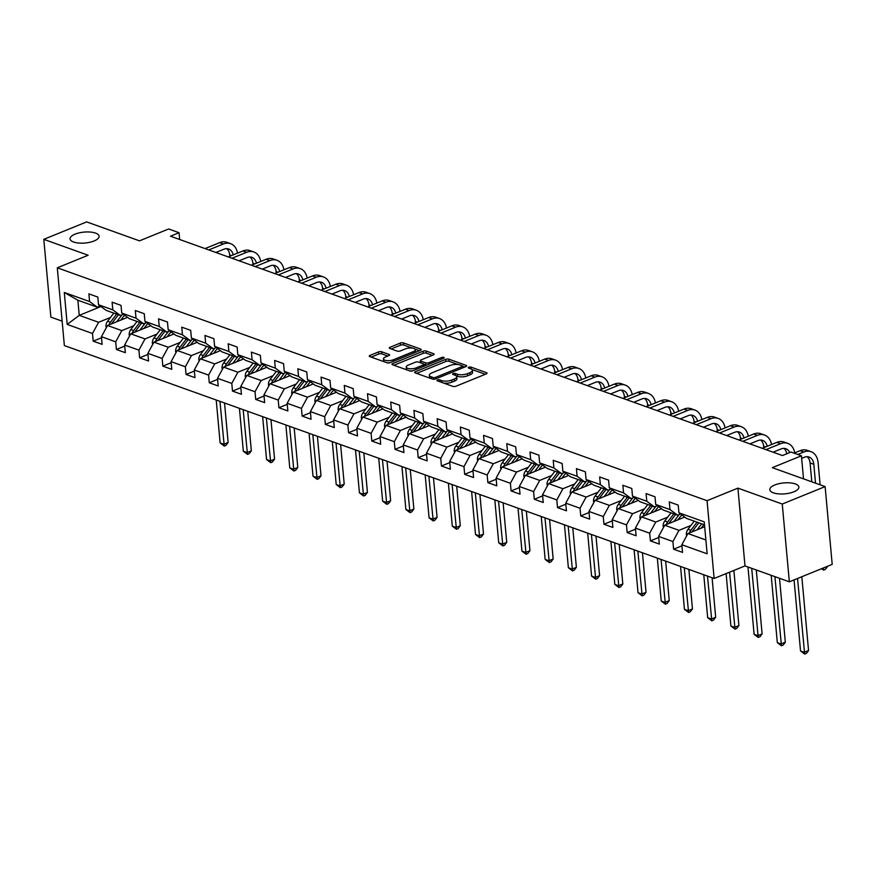 <?xml version="1.0" encoding="UTF-8"?>
<svg xmlns="http://www.w3.org/2000/svg" width="876" height="876" viewBox="0 0 876 876"><rect width="100%" height="100%" fill="white"/><g stroke="black" fill="none" stroke-linecap="round" stroke-linejoin="round"><path stroke-width="1.31" d="M437.474 379.965A1.566 0.591 -5.2 0 0 436.938 380.48A1.566 0.591 -5.2 0 0 437.321 380.808L452.848 386.371A2.234 0.843 -5.2 0 0 455.991 386.217L486.279 373.888A2.234 0.843 -5.2 0 0 487.045 373.165A2.234 0.843 -5.2 0 0 486.498 372.683L470.981 367.121A1.566 0.591 -5.2 0 0 468.78 367.23A1.566 0.591 -5.2 0 0 468.244 367.734A1.566 0.591 -5.2 0 0 468.627 368.073L470.631 368.796A7.161 2.694 -5.2 0 1 472.372 370.34A7.161 2.694 -5.2 0 1 469.919 372.661L467.401 373.691A7.161 2.694 -5.2 0 1 457.338 374.205L455.334 373.483A1.566 0.591 -5.2 0 0 453.133 373.603A1.566 0.591 -5.2 0 0 452.596 374.107A1.566 0.591 -5.2 0 0 452.969 374.446L454.983 375.169A7.161 2.694 -5.2 0 1 456.725 376.702A7.161 2.694 -5.2 0 1 454.272 379.034L451.742 380.064A7.161 2.694 -5.2 0 1 441.69 380.578L439.675 379.855A1.566 0.591 -5.2 0 0 437.474 379.965M94.104 240.977A14.585 5.486 -5.2 0 0 99.097 236.235A14.585 5.486 -5.2 0 0 90.381 232.063A14.585 5.486 -5.2 0 0 75.051 234.144A14.585 5.486 -5.2 0 0 70.058 238.885A14.585 5.486 -5.2 0 0 78.774 243.057A14.585 5.486 -5.2 0 0 94.104 240.977M793.864 491.797A14.585 5.486 -5.2 0 0 798.868 487.056A14.585 5.486 -5.2 0 0 790.152 482.884A14.585 5.486 -5.2 0 0 774.822 484.965A14.585 5.486 -5.2 0 0 769.829 489.706A14.585 5.486 -5.2 0 0 778.545 493.878A14.585 5.486 -5.2 0 0 793.864 491.797M381.662 351.78A2.234 0.843 -5.2 0 0 378.52 351.944L370.022 355.404A2.234 0.843 -5.2 0 0 369.256 356.127A2.234 0.843 -5.2 0 0 369.792 356.609L387.039 362.784A2.234 0.843 -5.2 0 0 390.181 362.631L420.469 350.301A2.234 0.843 -5.2 0 0 421.236 349.579A2.234 0.843 -5.2 0 0 420.688 349.097L403.453 342.91A2.234 0.843 -5.2 0 0 400.31 343.074L390.05 347.246A2.234 0.843 -5.2 0 0 389.283 347.98A2.234 0.843 -5.2 0 0 389.82 348.462L397.2 351.101A2.234 0.843 -5.2 0 0 400.343 350.947L405.435 348.867A5.979 2.256 -5.2 0 1 411.72 348.013A5.979 2.256 -5.2 0 1 415.301 349.732A5.979 2.256 -5.2 0 1 413.253 351.67L393.313 359.784A5.979 2.256 -5.2 0 1 387.017 360.638A5.979 2.256 -5.2 0 1 383.447 358.93A5.979 2.256 -5.2 0 1 385.495 356.992L388.813 355.634A2.234 0.843 -5.2 0 0 389.579 354.911A2.234 0.843 -5.2 0 0 389.043 354.43L381.662 351.78L381.848 353.882A2.234 0.843 -5.2 0 0 378.706 354.046L371.183 357.101M782.257 504.039L737.91 488.14L744.994 565.918L789.342 581.817L782.257 504.039L825.126 486.596L772.293 467.664L801.43 455.794L791.017 452.06L782.443 455.553L170.481 236.202L179.054 232.709L168.641 228.975L139.492 240.845L86.658 221.902L43.8 239.345L50.874 317.123L62.152 321.163M737.91 488.14L707.052 500.7L57.29 267.804L88.147 255.244L43.8 239.345M415.454 371.687A2.234 0.843 -5.2 0 0 414.687 372.41A2.234 0.843 -5.2 0 0 415.224 372.891L432.47 379.067A2.234 0.843 -5.2 0 0 435.613 378.914L465.901 366.584A2.234 0.843 -5.2 0 0 466.667 365.861A2.234 0.843 -5.2 0 0 466.12 365.38L448.884 359.193A2.234 0.843 -5.2 0 0 445.742 359.357L415.454 371.687L415.574 373.012M409.749 370.931L392.514 364.755A2.234 0.843 -5.2 0 1 391.966 364.274A2.234 0.843 -5.2 0 1 392.733 363.54L423.02 351.221A2.234 0.843 -5.2 0 1 426.174 351.057L433.543 353.696A2.234 0.843 -5.2 0 1 434.091 354.178A2.234 0.843 -5.2 0 1 433.324 354.911L421.038 359.905A2.234 0.843 -5.2 0 0 420.272 360.638A2.234 0.843 -5.2 0 0 420.819 361.12L425.714 362.872A2.234 0.843 -5.2 0 0 428.857 362.708L441.646 357.507A1.566 0.591 -5.2 0 1 443.289 357.277A1.566 0.591 -5.2 0 1 444.231 357.726A1.566 0.591 -5.2 0 1 443.694 358.24L412.892 370.767A2.234 0.843 -5.2 0 1 409.749 370.931M825.126 486.596L832.2 564.374L789.342 581.817M707.052 500.7L714.137 578.478L64.364 345.582L57.29 267.804M101.528 337.775L93.195 341.169L102.12 344.367L101.43 336.702L115.709 341.815L116.409 349.491L125.345 352.689L124.644 345.024L138.923 350.137L139.623 357.813L148.559 361.011L147.858 353.346L162.148 358.459L162.837 366.135L171.773 369.333L171.072 361.657L185.362 366.781L186.062 374.457L194.987 377.655L194.286 369.979L208.576 375.103L209.276 382.779L218.201 385.977L217.511 378.301L231.79 383.425L232.49 391.101L241.426 394.299L240.725 386.623L255.015 391.747L255.704 399.423L264.64 402.621L263.939 394.945L278.229 400.069L278.929 407.745L287.854 410.943L287.153 403.267L301.443 408.391L302.143 416.067L311.068 419.265L310.378 411.589L324.657 416.713L325.357 424.389L334.293 427.587L333.592 419.911L347.881 425.035L348.571 432.711L357.507 435.909L356.806 428.233L371.095 433.357L371.796 441.033L380.721 444.231L380.02 436.555L394.31 441.679L395.01 449.355L403.935 452.553L403.234 444.877L417.524 450.001L418.224 457.677L427.149 460.875L426.459 453.199L440.738 458.323L441.438 465.988L450.373 469.197L449.673 461.521L463.962 466.645L464.652 474.31L473.587 477.519L472.887 469.843L487.176 474.967L487.877 482.632L496.801 485.841L496.101 478.165L510.39 483.289L511.091 490.954L520.015 494.163L519.326 486.487L533.604 491.611L534.305 499.276L543.24 502.485L542.54 494.809L556.829 499.933L557.519 507.598L566.454 510.807L565.754 503.131L580.043 508.255L580.744 515.92L589.668 519.129L588.968 511.453L603.257 516.566L603.958 524.242L612.882 527.451L612.182 519.775L626.471 524.888L627.172 532.564L636.096 535.762L635.407 528.097L649.685 533.21L650.386 540.886L659.321 544.084L658.621 536.419L672.91 541.532L673.6 549.208L682.535 552.406L681.835 544.741L707.14 553.807L704.227 521.855L678.933 512.788L678.232 505.113L669.297 501.915L669.998 509.58L677.619 515.197L663.329 510.084L655.708 504.466L655.018 496.791L646.083 493.593L646.784 501.258L654.405 506.875L640.115 501.762L632.494 496.144L631.793 488.469L622.869 485.271L623.57 492.936L631.191 498.553L616.901 493.44L609.28 487.822L608.579 480.147L599.655 476.949L600.345 484.614L607.977 490.231L593.687 485.118L586.066 479.5L585.365 471.825L576.43 468.627L577.131 476.292L584.752 481.91L570.473 476.796L562.841 471.178L562.151 463.503L553.216 460.305L553.917 467.97L561.538 473.598L547.248 468.474L539.627 462.856L538.926 455.181L530.002 451.983L530.703 459.648L538.324 465.276L524.034 460.152L516.413 454.535L515.712 446.859L506.788 443.661L507.489 451.337L515.11 456.954L500.82 451.83L493.199 446.212L492.498 438.537L483.574 435.339L484.264 443.015L491.885 448.632L477.606 443.508L469.985 437.89L469.284 430.215L460.349 427.017L461.05 434.693L468.671 440.31L454.381 435.186L446.76 429.569L446.07 421.893L437.135 418.695L437.836 426.371L445.457 431.988L431.167 426.864L423.546 421.246L422.845 413.571L413.921 410.373L414.622 418.049L422.243 423.666L407.953 418.542L400.332 412.925L399.631 405.249L390.707 402.051L391.397 409.727L399.029 415.344L384.739 410.22L377.118 404.602L376.417 396.927L367.482 393.729L368.183 401.405L375.804 407.022L361.525 401.898L353.893 396.28L353.203 388.605L344.268 385.407L344.969 393.083L352.59 398.7L338.3 393.576L330.679 387.959L329.978 380.283L321.054 377.085L321.755 384.761L329.376 390.378L315.086 385.254L307.465 379.636L306.764 371.961L297.84 368.763L298.53 376.439L306.162 382.056L291.872 376.932L284.251 371.315L283.55 363.639L274.626 360.441L275.316 368.117L282.937 373.734L268.658 368.61L261.037 362.993L260.336 355.317L251.401 352.119L252.102 359.795L259.723 365.412L245.433 360.288L237.812 354.67L237.122 347.005L228.187 343.797L228.888 351.473L236.509 357.09L222.219 351.966L214.598 346.349L213.897 338.683L204.973 335.475L205.674 343.151L213.295 348.768L199.005 343.644L191.384 338.026L190.683 330.361L181.759 327.153L182.449 334.829L190.081 340.446L175.791 335.322L168.17 329.704L167.469 322.04L158.534 318.831L159.235 326.507L166.856 332.124L152.577 327L144.945 321.382L144.255 313.717L135.32 310.509L136.021 318.185L143.642 323.802L129.352 318.678L121.731 313.06L121.03 305.395L112.106 302.187L112.807 309.863L120.428 315.48L106.138 310.367L98.517 304.738L97.816 297.074L88.892 293.865L89.582 301.541L97.214 307.158L77.865 300.227L79.245 315.36L98.583 322.291L110.496 317.451M93.195 341.169L92.495 333.493L67.2 324.427L64.287 292.475L89.582 301.541M98.517 304.738L112.807 309.863M121.731 313.06L136.021 318.185M144.945 321.382L159.235 326.507M168.17 329.704L182.449 334.829M191.384 338.026L205.674 343.151M214.598 346.349L228.888 351.473M237.812 354.67L252.102 359.795M261.037 362.993L275.316 368.117M284.251 371.315L298.53 376.439M307.465 379.636L321.755 384.761M330.679 387.959L344.969 393.083M353.893 396.28L368.183 401.405M377.118 404.602L391.397 409.727M400.332 412.925L414.622 418.049M423.546 421.246L437.836 426.371M446.76 429.569L461.05 434.693M469.985 437.89L484.264 443.015M493.199 446.212L507.489 451.337M516.413 454.535L530.703 459.648M539.627 462.856L553.917 467.97M562.841 471.178L577.131 476.292M586.066 479.5L600.345 484.614M609.28 487.822L623.57 492.936M632.494 496.144L646.784 501.258M655.708 504.466L669.998 509.58M133.71 325.773L121.808 330.613L107.518 325.5L127.546 317.353M123.385 314.276L120.428 315.48M107.518 325.5L101.43 336.702M121.808 330.613L115.709 341.815M156.924 334.095L145.022 338.935L130.732 333.822L150.76 325.664M146.599 322.598L143.642 323.802M130.732 333.822L124.644 345.024M145.022 338.935L138.923 350.137M180.138 342.417L168.236 347.257L153.946 342.144L173.974 333.986M169.813 330.92L166.856 332.124M153.946 342.144L147.858 353.346M168.236 347.257L162.148 358.459M203.352 350.739L191.45 355.579L177.171 350.466L197.188 342.308M193.027 339.242L190.081 340.446M177.171 350.466L171.072 361.657M191.45 355.579L185.362 366.781M226.577 359.061L214.675 363.901L200.385 358.788L220.413 350.63M216.252 347.564L213.295 348.768M200.385 358.788L194.286 369.979M214.675 363.901L208.576 375.103M249.791 367.383L237.889 372.223L223.599 367.11L243.627 358.952M239.466 355.886L236.509 357.09M223.599 367.11L217.511 378.301M237.889 372.223L231.79 383.425M273.005 375.705L261.103 380.545L246.813 375.432L266.841 367.274M262.68 364.208L259.723 365.412M246.813 375.432L240.725 386.623M261.103 380.545L255.015 391.747M296.219 384.027L284.317 388.867L270.027 383.754L290.055 375.596M285.894 372.53L282.937 373.734M270.027 383.754L263.939 394.945M284.317 388.867L278.229 400.069M319.444 392.349L307.531 397.189L293.252 392.076L313.28 383.918M309.118 380.852L306.162 382.056M293.252 392.076L287.153 403.267M307.531 397.189L301.443 408.391M342.658 400.671L330.756 405.511L316.466 400.387L336.493 392.24M332.332 389.174L329.376 390.378M316.466 400.387L310.378 411.589M330.756 405.511L324.657 416.713M365.872 408.993L353.97 413.833L339.68 408.709L359.707 400.562M355.546 397.496L352.59 398.7M339.68 408.709L333.592 419.911M353.97 413.833L347.881 425.035M389.086 417.315L377.184 422.155L362.894 417.031L382.921 408.884M378.76 405.818L375.804 407.022M362.894 417.031L356.806 428.233M377.184 422.155L371.095 433.357M412.3 425.637L400.398 430.477L386.119 425.353L406.146 417.206M401.975 414.14L399.029 415.344M386.119 425.353L380.02 436.555M400.398 430.477L394.31 441.679M435.525 433.959L423.623 438.799L409.333 433.675L429.36 425.528M425.199 422.462L422.243 423.666M409.333 433.675L403.234 444.877M423.623 438.799L417.524 450.001M458.739 442.281L446.837 447.121L432.547 441.997L452.574 433.85M448.413 430.784L445.457 431.988M432.547 441.997L426.459 453.199M446.837 447.121L440.738 458.323M481.953 450.603L470.051 455.443L455.761 450.319L475.788 442.172M471.627 439.106L468.671 440.31M455.761 450.319L449.673 461.521M470.051 455.443L463.962 466.645M505.167 458.915L493.265 463.765L478.975 458.641L499.002 450.494M494.841 447.428L491.885 448.632M478.975 458.641L472.887 469.843M493.265 463.765L487.176 474.967M528.392 467.236L516.479 472.087L502.2 466.963L522.227 458.816M518.066 455.75L515.11 456.954M502.2 466.963L496.101 478.165M516.479 472.087L510.39 483.289M551.606 475.558L539.704 480.409L525.414 475.285L545.441 467.138M541.28 464.072L538.324 465.276M525.414 475.285L519.326 486.487M539.704 480.409L533.604 491.611M574.82 483.88L562.918 488.731L548.628 483.607L568.655 475.46M564.494 472.394L561.538 473.598M548.628 483.607L542.54 494.809M562.918 488.731L556.829 499.933M598.034 492.202L586.132 497.053L571.842 491.929L591.869 483.782M587.708 480.716L584.752 481.91M571.842 491.929L565.754 503.131M586.132 497.053L580.043 508.255M621.248 500.524L609.346 505.375L595.067 500.251L615.094 492.104M610.922 489.038L607.977 490.231M595.067 500.251L588.968 511.453M609.346 505.375L603.257 516.566M644.473 508.846L632.571 513.697L618.281 508.573L638.308 500.426M634.147 497.36L631.191 498.553M618.281 508.573L612.182 519.775M632.571 513.697L626.471 524.888M667.687 517.168L655.785 522.019L641.495 516.895L661.522 508.748M657.361 505.682L654.405 506.875M641.495 516.895L635.407 528.097M655.785 522.019L649.685 533.21M690.901 525.49L678.999 530.341L664.709 525.217L684.736 517.07M680.575 514.004L677.619 515.197M664.709 525.217L658.621 536.419M678.999 530.341L672.91 541.532M705.881 539.966L687.923 533.539L704.676 526.728M704.501 524.833L686.554 518.406L678.933 512.788M687.923 533.539L681.835 544.741M744.994 565.918L714.137 578.478M179.668 239.498L179.054 232.709M803.533 478.854L801.43 455.794M100.937 306.534L79.245 315.36L67.2 324.427M100.16 305.954L97.214 307.158M64.287 292.475L77.865 300.227M98.583 322.291L92.495 333.493M681.933 545.825L673.6 549.208M658.719 537.503L650.386 540.886M635.505 529.181L627.172 532.564M612.28 520.859L603.958 524.242M589.066 512.537L580.744 515.92M565.852 504.215L557.519 507.598M542.638 495.893L534.305 499.276M519.424 487.571L511.091 490.954M496.199 479.249L487.877 482.632M472.985 470.927L464.652 474.31M449.771 462.605L441.438 465.988M426.557 454.283L418.224 457.677M403.332 445.961L395.01 449.355M380.118 437.639L371.796 441.033M356.904 429.317L348.571 432.711M333.69 420.995L325.357 424.389M310.476 412.673L302.143 416.067M287.251 404.351L278.929 407.745M264.037 396.029L255.704 399.423M240.823 387.707L232.49 391.101M217.609 379.385L209.276 382.779M194.384 371.063L186.062 374.457M171.17 362.741L162.837 366.135M147.956 354.419L139.623 357.813M124.742 346.097L116.409 349.491M443.727 383.108A7.161 2.694 -5.2 0 0 451.939 382.155L451.742 380.064M456.725 376.702L456.911 378.804A7.161 2.694 -5.2 0 1 454.458 381.137L451.939 382.155M472.372 370.34L472.569 372.442A7.161 2.694 -5.2 0 1 470.116 374.764L467.587 375.793A7.161 2.694 -5.2 0 1 457.524 376.308L456.221 375.837M485.304 374.282L471.868 369.475M458.203 364.569L449.07 361.295A2.234 0.843 -5.2 0 0 445.928 361.459L416.615 373.395M464.926 366.978L462.539 366.124A1.566 0.591 -5.2 0 0 462.156 365.763L460.042 364.996A7.161 2.694 -5.2 0 0 449.979 365.511L431.802 372.913A7.161 2.694 -5.2 0 0 429.36 375.235A7.161 2.694 -5.2 0 0 431.101 376.779L433.215 377.534A1.566 0.591 -5.2 0 0 435.416 377.425L462.002 366.606A1.566 0.591 -5.2 0 0 462.539 366.091L462.703 367.887M429.36 375.235L429.547 377.337A7.161 2.694 -5.2 0 0 430.05 378.202M393.904 365.248L423.217 353.324L423.02 351.221M432.35 355.306L426.36 353.159A2.234 0.843 -5.2 0 0 423.217 353.324M420.272 360.638L420.469 362.741A2.234 0.843 -5.2 0 0 420.48 362.795M423.885 364.252L425.9 364.974A2.234 0.843 -5.2 0 0 426.743 365.139M408.293 365.095A5.979 2.256 -5.2 0 0 406.245 367.033A5.979 2.256 -5.2 0 0 409.815 368.752A5.979 2.256 -5.2 0 0 416.111 367.898L423.13 365.04A2.234 0.843 -5.2 0 0 423.896 364.306A2.234 0.843 -5.2 0 0 423.36 363.825L418.465 362.073A2.234 0.843 -5.2 0 0 415.323 362.237L408.293 365.095M406.245 367.033L406.431 369.135A5.979 2.256 -5.2 0 0 406.913 369.913M409.311 370.767A5.979 2.256 -5.2 0 0 412.749 370.822M387.838 356.028L381.848 353.882M383.447 358.93L383.633 361.032A5.979 2.256 -5.2 0 0 383.984 361.7M386.798 362.708A5.979 2.256 -5.2 0 0 389.93 362.719M415.366 352.371A5.979 2.256 -5.2 0 0 415.487 351.834L415.301 349.732M412.136 348.057L403.65 345.013A2.234 0.843 -5.2 0 0 400.496 345.177L391.211 348.955M419.495 350.696L414.95 349.064M701.139 528.162L703.373 525.25A14.465 10.413 -70.3 0 1 703.877 524.615M697.077 529.816L701.665 523.815M686.773 535.674L686.368 534.667A6.033 4.347 -70.3 0 1 688.01 529.279L694.219 521.154M691.996 531.885A6.033 4.347 -70.3 0 1 692.62 530.933L698.84 522.808M697.055 522.162L690.835 530.287A6.033 4.347 109.7 0 0 689.522 532.893M794.072 579.89L800.533 650.956L804.256 652.292L808.548 650.539L801.825 576.737M797.543 578.478L804.672 654.098L800.533 650.956M808.548 650.539L806.391 653.397L804.672 654.098M820.122 484.8L818.096 462.55A17.082 12.308 109.7 0 0 811.012 451.698A17.082 12.308 109.7 0 0 803.807 452.016L797.751 454.48M811.012 451.698L807.289 450.363A17.082 12.308 109.7 0 0 800.084 450.68L794.028 453.144M801.66 458.334L804.288 457.272A11.388 8.202 -70.3 0 1 809.085 457.053A11.388 8.202 -70.3 0 1 813.815 464.291L815.534 483.158M807.114 456.703A11.388 8.202 -70.3 0 1 810.092 462.955L811.811 481.822M822.969 568.13L827.546 566.268M823.254 568.02L823.692 570.057L821.436 568.754M827.557 566.498L825.411 569.356L823.692 570.057M677.925 519.84L680.159 516.928A14.465 10.413 -70.3 0 1 681.9 514.979M673.863 521.494L678.725 515.132A17.432 12.549 -70.3 0 1 679.174 514.573M663.548 527.352L663.154 526.345A6.033 4.347 -70.3 0 1 664.785 520.957L671.005 512.832M668.782 523.563A6.033 4.347 -70.3 0 1 669.406 522.611L675.626 514.486M673.83 513.84L667.622 521.965A6.033 4.347 109.7 0 0 666.308 524.571M771.198 575.313L777.319 642.634L781.042 643.97L785.323 642.217L779.509 578.291M774.91 576.649L781.458 645.776L777.319 642.634M785.323 642.217L783.177 645.075L781.458 645.776M654.711 511.518L656.934 508.606A14.465 10.413 -70.3 0 1 658.686 506.656M650.649 513.172L655.511 506.821A17.432 12.549 -70.3 0 1 655.96 506.251M640.334 519.03L639.94 518.023A6.033 4.347 -70.3 0 1 641.571 512.635L647.791 504.51M645.568 515.241A6.033 4.347 -70.3 0 1 646.192 514.289L652.401 506.164M650.616 505.518L644.408 513.643A6.033 4.347 109.7 0 0 643.083 516.249M747.973 566.991L754.105 634.312L757.828 635.648L762.109 633.895L756.295 569.969M751.696 568.327L758.244 637.454L754.105 634.312M762.109 633.895L759.952 636.753L758.244 637.454M794.707 452.87A17.082 12.308 109.7 0 0 787.798 443.376A17.082 12.308 109.7 0 0 780.593 443.694L765.963 449.64M787.798 443.376L784.075 442.041A17.082 12.308 109.7 0 0 776.87 442.358L762.24 448.315M773.081 452.202L781.074 448.95A11.388 8.202 -70.3 0 1 785.871 448.731A11.388 8.202 -70.3 0 1 789.758 452.574M783.9 448.381A11.388 8.202 -70.3 0 1 786.768 453.79M771.493 444.548A17.082 12.308 109.7 0 0 764.573 435.054A17.082 12.308 109.7 0 0 757.379 435.372L742.749 441.318M764.573 435.054L760.861 433.719A17.082 12.308 109.7 0 0 753.656 434.036L739.026 439.993M749.867 443.88L757.85 440.628A11.388 8.202 -70.3 0 1 762.657 440.409A11.388 8.202 -70.3 0 1 767.179 446.3M760.686 440.059A11.388 8.202 -70.3 0 1 763.664 446.311L763.784 447.68M631.497 503.196L633.72 500.284A14.465 10.413 -70.3 0 1 635.472 498.334M627.424 504.85L632.286 498.499A17.432 12.549 -70.3 0 1 632.746 497.929M617.12 510.708L616.726 509.701A6.033 4.347 -70.3 0 1 618.357 504.313L624.577 496.188M622.354 506.919A6.033 4.347 -70.3 0 1 622.967 505.967L629.187 497.842M627.402 497.196L621.183 505.321A6.033 4.347 109.7 0 0 619.869 507.927M726.116 573.605L730.891 625.99L734.603 627.325L738.895 625.573L733.88 570.44M729.588 572.192L735.03 629.132L730.891 625.99M738.895 625.573L736.738 628.431L735.03 629.132M608.273 494.874L610.506 491.962A14.465 10.413 -70.3 0 1 612.247 490.012M604.21 496.528L609.072 490.177A17.432 12.549 -70.3 0 1 609.521 489.607M593.906 502.386L593.501 501.379A6.033 4.347 -70.3 0 1 595.143 495.991L601.363 487.866M599.129 498.597A6.033 4.347 -70.3 0 1 599.753 497.645L605.973 489.52M604.188 488.874L597.969 497.01A6.033 4.347 109.7 0 0 596.655 499.605M703.767 574.765L707.666 617.668L711.389 619.003L715.681 617.252L712.078 577.744M707.49 576.101L711.805 620.81L707.666 617.668M715.681 617.252L713.524 620.109L711.805 620.81M585.058 486.552L587.292 483.64A14.465 10.413 -70.3 0 1 589.033 481.69M580.996 488.206L585.858 481.855A17.432 12.549 -70.3 0 1 586.307 481.285M570.681 494.064L570.287 493.057A6.033 4.347 -70.3 0 1 571.929 487.669L578.138 479.544M575.915 490.275A6.033 4.347 -70.3 0 1 576.539 489.323L582.759 481.198M580.974 480.563L574.755 488.688A6.033 4.347 109.7 0 0 573.441 491.283M680.553 566.443L684.452 609.346L688.175 610.682L692.456 608.929L688.865 569.422M684.265 567.779L688.591 612.488L684.452 609.346M692.456 608.929L690.31 611.787L688.591 612.488M748.279 436.226A17.082 12.308 109.7 0 0 741.359 426.732A17.082 12.308 109.7 0 0 734.165 427.05L719.524 433.007M741.359 426.732L737.636 425.397A17.082 12.308 109.7 0 0 730.442 425.714L715.812 431.671M726.653 435.558L734.635 432.306A11.388 8.202 -70.3 0 1 739.443 432.087A11.388 8.202 -70.3 0 1 743.965 437.978M737.461 431.737A11.388 8.202 -70.3 0 1 740.45 437.989L740.57 439.358M725.065 427.904A17.082 12.308 109.7 0 0 718.145 418.41A17.082 12.308 109.7 0 0 710.94 418.728L696.31 424.685M718.145 418.41L714.422 417.075A17.082 12.308 109.7 0 0 707.228 417.392L692.587 423.349M703.439 427.236L711.422 423.984A11.388 8.202 -70.3 0 1 716.218 423.765A11.388 8.202 -70.3 0 1 720.751 429.656M714.247 423.415A11.388 8.202 -70.3 0 1 717.225 429.667L717.356 431.036M701.84 419.582A17.082 12.308 109.7 0 0 694.931 410.088A17.082 12.308 109.7 0 0 687.726 410.406L673.096 416.363M694.931 410.088L691.208 408.753A17.082 12.308 109.7 0 0 684.003 409.07L669.373 415.027M680.214 418.914L688.207 415.662A11.388 8.202 -70.3 0 1 693.004 415.443A11.388 8.202 -70.3 0 1 697.537 421.334M691.033 415.093A11.388 8.202 -70.3 0 1 694.011 421.345L694.142 422.714M678.626 411.26A17.082 12.308 109.7 0 0 671.706 401.766A17.082 12.308 109.7 0 0 664.512 402.084L649.882 408.041M671.706 401.766L667.994 400.431A17.082 12.308 109.7 0 0 660.789 400.748L646.159 406.705M657 410.592L664.993 407.34A11.388 8.202 -70.3 0 1 669.79 407.121A11.388 8.202 -70.3 0 1 674.323 413.012M667.819 406.771A11.388 8.202 -70.3 0 1 670.797 413.023L670.917 414.392M655.412 402.938A17.082 12.308 109.7 0 0 648.492 393.444A17.082 12.308 109.7 0 0 641.298 393.762L626.668 399.719M648.492 393.444L644.769 392.109A17.082 12.308 109.7 0 0 637.575 392.426L622.945 398.383M633.786 402.27L641.769 399.018A11.388 8.202 -70.3 0 1 646.576 398.81A11.388 8.202 -70.3 0 1 651.098 404.69M644.594 398.449A11.388 8.202 -70.3 0 1 647.583 404.701L647.703 406.07M632.198 394.616A17.082 12.308 109.7 0 0 625.278 385.122A17.082 12.308 109.7 0 0 618.073 385.44L603.444 391.397M625.278 385.122L621.555 383.787A17.082 12.308 109.7 0 0 614.361 384.104L599.731 390.061M610.572 393.948L618.555 390.696A11.388 8.202 -70.3 0 1 623.351 390.488A11.388 8.202 -70.3 0 1 627.884 396.368M621.38 390.138A11.388 8.202 -70.3 0 1 624.369 396.379L624.489 397.748M608.984 386.294A17.082 12.308 109.7 0 0 602.064 376.8A17.082 12.308 109.7 0 0 594.859 377.118L580.23 383.075M602.064 376.8L598.341 375.465A17.082 12.308 109.7 0 0 591.136 375.782L576.507 381.739M587.347 385.626L595.341 382.374A11.388 8.202 -70.3 0 1 600.137 382.166A11.388 8.202 -70.3 0 1 604.67 388.046M598.166 381.816A11.388 8.202 -70.3 0 1 601.144 388.068L601.275 389.437M585.759 377.972A17.082 12.308 109.7 0 0 578.85 368.478A17.082 12.308 109.7 0 0 571.645 368.796L557.016 374.753M578.85 368.478L575.127 367.143A17.082 12.308 109.7 0 0 567.922 367.46L553.293 373.417M564.133 377.304L572.127 374.052A11.388 8.202 -70.3 0 1 576.923 373.844A11.388 8.202 -70.3 0 1 581.456 379.724M574.952 373.494A11.388 8.202 -70.3 0 1 577.93 379.746L578.05 381.115M562.545 369.65A17.082 12.308 109.7 0 0 555.625 360.156A17.082 12.308 109.7 0 0 548.431 360.474L533.802 366.431M555.625 360.156L551.913 358.821A17.082 12.308 109.7 0 0 544.708 359.138L530.079 365.095M540.919 368.982L548.902 365.73A11.388 8.202 -70.3 0 1 553.709 365.522A11.388 8.202 -70.3 0 1 558.231 371.402M551.738 365.172A11.388 8.202 -70.3 0 1 554.716 371.424L554.837 372.793M539.331 361.328A17.082 12.308 109.7 0 0 532.411 351.834A17.082 12.308 109.7 0 0 525.217 352.152L510.577 358.109M532.411 351.834L528.688 350.499A17.082 12.308 109.7 0 0 521.494 350.816L506.865 356.773M517.705 360.66L525.688 357.408A11.388 8.202 -70.3 0 1 530.495 357.2A11.388 8.202 -70.3 0 1 535.017 363.08M528.513 356.85A11.388 8.202 -70.3 0 1 531.502 363.102L531.622 364.471M516.117 353.006A17.082 12.308 109.7 0 0 509.197 343.512A17.082 12.308 109.7 0 0 501.992 343.83L487.363 349.787M509.197 343.512L505.474 342.177A17.082 12.308 109.7 0 0 498.28 342.494L483.64 348.451M494.491 352.338L502.474 349.086A11.388 8.202 -70.3 0 1 507.27 348.878A11.388 8.202 -70.3 0 1 511.803 354.758M505.299 348.528A11.388 8.202 -70.3 0 1 508.277 354.78L508.409 356.149M492.892 344.684A17.082 12.308 109.7 0 0 485.983 335.19A17.082 12.308 109.7 0 0 478.778 335.508L464.149 341.465M485.983 335.19L482.26 333.855A17.082 12.308 109.7 0 0 475.055 334.172L460.426 340.129M471.266 344.016L479.26 340.764A11.388 8.202 -70.3 0 1 484.056 340.556A11.388 8.202 -70.3 0 1 488.589 346.436M482.085 340.206A11.388 8.202 -70.3 0 1 485.063 346.458L485.195 347.827M469.678 336.362A17.082 12.308 109.7 0 0 462.758 326.868A17.082 12.308 109.7 0 0 455.564 327.186L440.935 333.143M462.758 326.868L459.046 325.533A17.082 12.308 109.7 0 0 451.841 325.85L437.212 331.807M448.052 335.694L456.046 332.442A11.388 8.202 -70.3 0 1 460.842 332.234A11.388 8.202 -70.3 0 1 465.375 338.114M458.871 331.884A11.388 8.202 -70.3 0 1 461.849 338.136L461.97 339.505M446.464 328.04A17.082 12.308 109.7 0 0 439.544 318.546A17.082 12.308 109.7 0 0 432.35 318.864L417.721 324.821M439.544 318.546L435.821 317.211A17.082 12.308 109.7 0 0 428.627 317.528L413.998 323.485M424.838 327.372L432.821 324.12A11.388 8.202 -70.3 0 1 437.628 323.912A11.388 8.202 -70.3 0 1 442.15 329.803M435.646 323.562A11.388 8.202 -70.3 0 1 438.635 329.814L438.756 331.183M423.25 319.718A17.082 12.308 109.7 0 0 416.33 310.224A17.082 12.308 109.7 0 0 409.125 310.542L394.496 316.499M416.33 310.224L412.607 308.889A17.082 12.308 109.7 0 0 405.413 309.217L390.784 315.163M401.624 319.05L409.607 315.798A11.388 8.202 -70.3 0 1 414.403 315.59A11.388 8.202 -70.3 0 1 418.936 321.481M412.432 315.24A11.388 8.202 -70.3 0 1 415.41 321.492L415.542 322.861M400.036 311.396A17.082 12.308 109.7 0 0 393.116 301.902A17.082 12.308 109.7 0 0 385.911 302.22L371.282 308.177M393.116 301.902L389.393 300.567A17.082 12.308 109.7 0 0 382.188 300.895L367.559 306.841M378.399 310.728L386.393 307.476A11.388 8.202 -70.3 0 1 391.189 307.268A11.388 8.202 -70.3 0 1 395.722 313.159M389.218 306.918A11.388 8.202 -70.3 0 1 392.196 313.17L392.328 314.539M376.811 303.074A17.082 12.308 109.7 0 0 369.902 293.58A17.082 12.308 109.7 0 0 362.697 293.898L348.068 299.855M369.902 293.58L366.179 292.255A17.082 12.308 109.7 0 0 358.974 292.573L344.345 298.519M355.185 302.406L363.179 299.154A11.388 8.202 -70.3 0 1 367.975 298.946A11.388 8.202 -70.3 0 1 372.508 304.837M366.004 298.596A11.388 8.202 -70.3 0 1 368.982 304.848L369.103 306.217M353.597 294.752A17.082 12.308 109.7 0 0 346.677 285.258A17.082 12.308 109.7 0 0 339.483 285.576L324.854 291.533M346.677 285.258L342.965 283.933A17.082 12.308 109.7 0 0 335.76 284.251L321.131 290.197M331.971 294.084L339.954 290.832A11.388 8.202 -70.3 0 1 344.761 290.624A11.388 8.202 -70.3 0 1 349.283 296.515M342.79 290.274A11.388 8.202 -70.3 0 1 345.768 296.526L345.889 297.895M330.383 286.43A17.082 12.308 109.7 0 0 323.463 276.936A17.082 12.308 109.7 0 0 316.269 277.254L301.629 283.211M323.463 276.936L319.74 275.611A17.082 12.308 109.7 0 0 312.546 275.929L297.917 281.875M308.757 285.762L316.74 282.51A11.388 8.202 -70.3 0 1 321.547 282.302A11.388 8.202 -70.3 0 1 326.069 288.193M319.565 281.952A11.388 8.202 -70.3 0 1 322.554 288.204L322.675 289.573M561.845 478.23L564.067 475.318A14.465 10.413 -70.3 0 1 565.819 473.368M557.782 479.884L562.644 473.533A17.432 12.549 -70.3 0 1 563.093 472.963M547.467 485.742L547.073 484.735A6.033 4.347 -70.3 0 1 548.705 479.347L554.924 471.222M552.701 481.953A6.033 4.347 -70.3 0 1 553.325 481.001L559.534 472.876M557.749 472.241L551.541 480.366A6.033 4.347 109.7 0 0 550.227 482.961M657.328 558.121L661.238 601.024L664.961 602.36L669.242 600.607L665.65 561.1M661.052 559.457L665.377 604.166L661.238 601.024M669.242 600.607L667.096 603.465L665.377 604.166M538.63 469.908L540.853 466.996A14.465 10.413 -70.3 0 1 542.605 465.046M534.568 471.562L539.43 465.211A17.432 12.549 -70.3 0 1 539.879 464.641M524.253 477.42L523.859 476.413A6.033 4.347 -70.3 0 1 525.49 471.025L531.71 462.9M529.487 473.631A6.033 4.347 -70.3 0 1 530.1 472.679L536.32 464.554M534.535 463.919L528.316 472.044A6.033 4.347 109.7 0 0 527.002 474.639M634.115 549.799L638.024 592.702L641.747 594.038L646.028 592.285L642.437 552.778M637.837 551.135L642.163 595.844L638.024 592.702M646.028 592.285L643.871 595.143L642.163 595.844M515.406 461.586L517.639 458.674A14.465 10.413 -70.3 0 1 519.38 456.725M511.343 463.24L516.205 456.889A17.432 12.549 -70.3 0 1 516.654 456.319M501.039 469.098L500.645 468.091A6.033 4.347 -70.3 0 1 502.276 462.703L508.496 454.578M506.273 465.309A6.033 4.347 -70.3 0 1 506.886 464.357L513.106 456.232M511.321 455.597L505.102 463.722A6.033 4.347 109.7 0 0 503.788 466.317M610.9 541.477L614.81 584.38L618.522 585.715L622.814 583.974L619.212 544.456M614.623 542.813L618.949 587.522L614.81 584.38M622.814 583.974L620.657 586.821L618.949 587.522M492.192 453.264L494.425 450.352A14.465 10.413 -70.3 0 1 496.166 448.402M488.129 454.918L492.991 448.567A17.432 12.549 -70.3 0 1 493.44 447.997M477.825 460.776L477.42 459.769A6.033 4.347 -70.3 0 1 479.062 454.381L485.271 446.256M483.048 456.987A6.033 4.347 -70.3 0 1 483.672 456.035L489.892 447.91M488.107 447.275L481.888 455.4A6.033 4.347 109.7 0 0 480.574 457.995M587.687 533.155L591.585 576.058L595.308 577.393L599.589 575.652L595.998 536.134M591.409 534.491L595.724 579.2L591.585 576.058M599.589 575.652L597.443 578.499L595.724 579.2M468.978 444.942L471.211 442.03A14.465 10.413 -70.3 0 1 472.952 440.08M464.915 446.596L469.777 440.245A17.432 12.549 -70.3 0 1 470.226 439.675M454.6 452.454L454.206 451.447A6.033 4.347 -70.3 0 1 455.838 446.059L462.057 437.934M459.834 448.665A6.033 4.347 -70.3 0 1 460.458 447.713L466.667 439.588M464.882 438.953L458.674 447.078A6.033 4.347 109.7 0 0 457.36 449.673M564.472 524.833L568.371 567.736L572.094 569.072L576.375 567.33L572.784 527.812M568.185 526.169L572.51 570.878L568.371 567.736M576.375 567.33L574.229 570.177L572.51 570.878M445.764 436.62L447.986 433.708A14.465 10.413 -70.3 0 1 449.738 431.759M441.701 438.274L446.563 431.923A17.432 12.549 -70.3 0 1 447.012 431.353M431.386 444.132L430.992 443.125A6.033 4.347 -70.3 0 1 432.624 437.737L438.843 429.612M436.62 440.343A6.033 4.347 -70.3 0 1 437.244 439.391L443.453 431.266M441.668 430.631L435.449 438.756A6.033 4.347 109.7 0 0 434.135 441.351M541.248 516.511L545.157 559.414L548.88 560.75L553.161 559.008L549.57 519.49M544.971 517.847L549.296 562.556L545.157 559.414M553.161 559.008L551.004 561.855L549.296 562.556M422.539 428.298L424.772 425.386A14.465 10.413 -70.3 0 1 426.513 423.436M418.476 429.952L423.338 423.601A17.432 12.549 -70.3 0 1 423.798 423.031M408.172 435.81L407.778 434.803A6.033 4.347 -70.3 0 1 409.41 429.415L415.629 421.29M413.406 432.021A6.033 4.347 -70.3 0 1 414.019 431.069L420.239 422.944M418.454 422.309L412.235 430.434A6.033 4.347 109.7 0 0 410.921 433.029M518.034 508.19L521.943 551.092L525.655 552.428L529.947 550.686L526.345 511.168M521.757 509.525L526.082 554.234L521.943 551.092M529.947 550.686L527.79 553.533L526.082 554.234M399.325 419.976L401.558 417.064A14.465 10.413 -70.3 0 1 403.299 415.115M395.262 421.63L400.124 415.279A17.432 12.549 -70.3 0 1 400.573 414.709M384.958 427.488L384.553 426.481A6.033 4.347 -70.3 0 1 386.196 421.093L392.404 412.968M390.181 423.699A6.033 4.347 -70.3 0 1 390.805 422.747L397.025 414.622M395.24 413.987L389.021 422.112A6.033 4.347 109.7 0 0 387.707 424.707M494.82 499.868L498.718 542.77L502.441 544.106L506.733 542.364L503.131 502.846M498.543 501.203L502.857 545.912L498.718 542.77M506.733 542.364L504.576 545.222L502.857 545.912M376.111 411.654L378.344 408.742A14.465 10.413 -70.3 0 1 380.085 406.793M372.048 413.308L376.91 406.957A17.432 12.549 -70.3 0 1 377.359 406.387M361.733 419.166L361.339 418.159A6.033 4.347 -70.3 0 1 362.982 412.771L369.19 404.646M366.967 415.377A6.033 4.347 -70.3 0 1 367.591 414.425L373.811 406.3M372.015 405.665L365.807 413.79A6.033 4.347 109.7 0 0 364.493 416.385M471.606 491.545L475.504 534.448L479.227 535.784L483.508 534.042L479.917 494.524M475.318 492.881L479.643 537.59L475.504 534.448M483.508 534.042L481.362 536.9L479.643 537.59M352.897 403.332L355.119 400.42A14.465 10.413 -70.3 0 1 356.871 398.47M348.834 404.986L353.696 398.635A17.432 12.549 -70.3 0 1 354.145 398.065M338.519 410.844L338.125 409.837A6.033 4.347 -70.3 0 1 339.757 404.449L345.976 396.324M343.753 407.055A6.033 4.347 -70.3 0 1 344.377 406.103L350.586 397.978M348.801 397.343L342.593 405.468A6.033 4.347 109.7 0 0 341.268 408.063M448.381 483.224L452.29 526.126L456.013 527.462L460.294 525.72L456.703 486.202M452.104 484.559L456.429 529.268L452.29 526.126M460.294 525.72L458.148 528.578L456.429 529.268M329.683 395.01L331.905 392.098A14.465 10.413 -70.3 0 1 333.657 390.149M325.62 396.664L330.482 390.313A17.432 12.549 -70.3 0 1 330.931 389.743M315.305 402.522L314.911 401.515A6.033 4.347 -70.3 0 1 316.543 396.127L322.762 388.002M320.539 398.733A6.033 4.347 -70.3 0 1 321.153 397.781L327.372 389.656M325.587 389.021L319.368 397.146A6.033 4.347 109.7 0 0 318.054 399.741M425.167 474.901L429.076 517.804L432.799 519.139L437.08 517.398L433.489 477.88M428.89 476.237L433.215 520.946L429.076 517.804M437.08 517.398L434.923 520.256L433.215 520.946M306.458 386.688L308.691 383.776A14.465 10.413 -70.3 0 1 310.433 381.826M302.395 388.342L307.257 381.991A17.432 12.549 -70.3 0 1 307.706 381.421M292.091 394.2L291.697 393.193A6.033 4.347 -70.3 0 1 293.329 387.805L299.548 379.68M297.325 390.411A6.033 4.347 -70.3 0 1 297.939 389.459L304.158 381.334M302.373 380.699L296.154 388.824A6.033 4.347 109.7 0 0 294.84 391.419M401.953 466.579L405.862 509.482L409.574 510.817L413.866 509.076L410.264 469.569M405.676 467.915L409.99 512.624L405.862 509.482M413.866 509.076L411.709 511.934L409.99 512.624M283.244 378.366L285.477 375.454A14.465 10.413 -70.3 0 1 287.219 373.505M279.181 380.02L284.043 373.669A17.432 12.549 -70.3 0 1 284.492 373.099M268.866 385.878L268.472 384.871A6.033 4.347 -70.3 0 1 270.115 379.483L276.323 371.358M274.1 382.089A6.033 4.347 -70.3 0 1 274.725 381.137L280.944 373.012M279.159 372.377L272.94 380.502A6.033 4.347 109.7 0 0 271.626 383.097M378.739 458.257L382.637 501.16L386.36 502.495L390.641 500.754L387.05 461.247M382.451 459.593L386.776 504.302L382.637 501.16M390.641 500.754L388.495 503.612L386.776 504.302M260.03 370.055L262.263 367.132A14.465 10.413 -70.3 0 1 264.005 365.183M255.967 371.709L260.829 365.347A17.432 12.549 -70.3 0 1 261.278 364.777M245.652 377.556L245.258 376.549A6.033 4.347 -70.3 0 1 246.89 371.172L253.109 363.036M250.886 373.767A6.033 4.347 -70.3 0 1 251.511 372.826L257.719 364.69M255.934 364.055L249.726 372.18A6.033 4.347 109.7 0 0 248.412 374.775M355.514 449.935L359.423 492.838L363.146 494.173L367.427 492.432L363.836 452.925M359.237 451.271L363.562 495.98L359.423 492.838M367.427 492.432L365.281 495.29L363.562 495.98M236.816 361.733L239.038 358.81A14.465 10.413 -70.3 0 1 240.791 356.86M232.753 363.387L237.615 357.025A17.432 12.549 -70.3 0 1 238.064 356.455M222.438 369.234L222.044 368.238A6.033 4.347 -70.3 0 1 223.676 362.85L229.895 354.725M227.672 365.445A6.033 4.347 -70.3 0 1 228.297 364.504L234.505 356.379M232.72 355.733L226.501 363.858A6.033 4.347 109.7 0 0 225.187 366.453M332.3 441.613L336.209 484.516L339.932 485.851L344.213 484.11L340.622 444.603M336.023 442.949L340.348 487.658L336.209 484.516M344.213 484.11L342.056 486.968L340.348 487.658M213.591 353.411L215.825 350.488A14.465 10.413 -70.3 0 1 217.566 348.538M209.528 355.065L214.39 348.703A17.432 12.549 -70.3 0 1 214.85 348.133M199.224 360.912L198.83 359.916A6.033 4.347 -70.3 0 1 200.462 354.528L206.681 346.403M204.458 357.123A6.033 4.347 -70.3 0 1 205.072 356.182L211.291 348.057M209.506 347.411L203.287 355.536A6.033 4.347 109.7 0 0 201.973 358.131M309.086 433.291L312.995 476.194L316.707 477.53L320.999 475.788L317.397 436.281M312.809 434.627L317.134 479.347L312.995 476.194M320.999 475.788L318.842 478.646L317.134 479.347M190.377 345.089L192.611 342.166A14.465 10.413 -70.3 0 1 194.352 340.216M186.314 346.743L191.176 340.381A17.432 12.549 -70.3 0 1 191.625 339.811M176.01 352.59L175.605 351.594A6.033 4.347 -70.3 0 1 177.248 346.206L183.456 338.081M181.233 348.801A6.033 4.347 -70.3 0 1 181.858 347.86L188.077 339.735M186.292 339.089L180.073 347.214A6.033 4.347 109.7 0 0 178.759 349.82M285.872 424.98L289.77 467.883L293.493 469.207L297.785 467.466L294.183 427.959M289.595 426.305L293.909 471.025L289.77 467.883M297.785 467.466L295.628 470.324L293.909 471.025M167.163 336.767L169.396 333.855A14.465 10.413 -70.3 0 1 171.138 331.894M163.1 338.421L167.962 332.059A17.432 12.549 -70.3 0 1 168.411 331.489M152.785 344.279L152.391 343.272A6.033 4.347 -70.3 0 1 154.034 337.884L160.242 329.759M158.019 340.479A6.033 4.347 -70.3 0 1 158.644 339.538L164.863 331.413M163.067 330.767L156.859 338.892A6.033 4.347 109.7 0 0 155.545 341.498M262.658 416.658L266.556 459.561L270.279 460.885L274.56 459.144L270.969 419.637M266.37 417.983L270.695 462.703L266.556 459.561M274.56 459.144L272.414 462.002L270.695 462.703M307.169 278.119A17.082 12.308 109.7 0 0 300.249 268.614A17.082 12.308 109.7 0 0 293.044 268.932L278.415 274.889M300.249 268.614L296.526 267.289A17.082 12.308 109.7 0 0 289.332 267.607L274.692 273.553M285.543 277.44L293.526 274.188A11.388 8.202 -70.3 0 1 298.322 273.98A11.388 8.202 -70.3 0 1 302.855 279.871M296.351 273.63A11.388 8.202 -70.3 0 1 299.329 279.882L299.461 281.251M283.944 269.797A17.082 12.308 109.7 0 0 277.035 260.292A17.082 12.308 109.7 0 0 269.83 260.621L255.201 266.567M277.035 260.292L273.312 258.967A17.082 12.308 109.7 0 0 266.107 259.285L251.478 265.231M262.318 269.118L270.312 265.866A11.388 8.202 -70.3 0 1 275.108 265.658A11.388 8.202 -70.3 0 1 279.641 271.549M273.137 265.308A11.388 8.202 -70.3 0 1 276.115 271.56L276.247 272.929M143.949 328.445L146.172 325.533A14.465 10.413 -70.3 0 1 147.924 323.572M139.886 330.099L144.748 323.737A17.432 12.549 -70.3 0 1 145.197 323.167M129.571 335.957L129.177 334.95A6.033 4.347 -70.3 0 1 130.809 329.562L137.028 321.437M134.805 332.157A6.033 4.347 -70.3 0 1 135.43 331.216L141.638 323.091M139.853 322.445L133.645 330.57A6.033 4.347 109.7 0 0 132.32 333.176M239.433 408.336L243.342 451.239L247.065 452.563L251.346 450.822L247.755 411.315M243.156 409.661L247.481 454.381L243.342 451.239M251.346 450.822L249.189 453.68L247.481 454.381M260.73 261.475A17.082 12.308 109.7 0 0 253.81 251.97A17.082 12.308 109.7 0 0 246.616 252.299L231.987 258.245M253.81 251.97L250.098 250.645A17.082 12.308 109.7 0 0 242.893 250.963L228.264 256.909M239.104 260.796L247.098 257.555A11.388 8.202 -70.3 0 1 251.894 257.336A11.388 8.202 -70.3 0 1 256.416 263.227M249.923 256.986A11.388 8.202 -70.3 0 1 252.901 263.238L253.022 264.607M120.735 320.123L122.958 317.211A14.465 10.413 -70.3 0 1 124.71 315.25M116.672 321.777L121.534 315.415A17.432 12.549 -70.3 0 1 121.983 314.845M106.357 327.635L105.963 326.628A6.033 4.347 -70.3 0 1 107.595 321.24L113.814 313.115M111.591 323.835A6.033 4.347 -70.3 0 1 112.205 322.894L118.424 314.769M116.639 314.123L110.42 322.248A6.033 4.347 109.7 0 0 109.106 324.854M216.219 400.014L220.128 442.917L223.84 444.241L228.132 442.5L224.541 402.993M219.942 401.339L224.267 446.059L220.128 442.917M228.132 442.5L225.975 445.358L224.267 446.059M237.516 253.153A17.082 12.308 109.7 0 0 230.596 243.659A17.082 12.308 109.7 0 0 223.402 243.977L208.773 249.923M230.596 243.659L226.873 242.323A17.082 12.308 109.7 0 0 219.679 242.641L205.05 248.598M215.89 252.474L223.873 249.233A11.388 8.202 -70.3 0 1 228.68 249.014A11.388 8.202 -70.3 0 1 233.202 254.905M226.698 248.664A11.388 8.202 -70.3 0 1 229.687 254.916L229.808 256.285M441.854 382.44L441.69 380.578M454.458 381.137L454.272 379.034M455.498 375.377L455.334 373.483M457.524 376.308L457.338 374.205M467.587 375.793L467.401 373.691M470.116 374.764L469.919 372.661M471.157 369.015L470.981 367.121M486.596 373.734L486.498 372.683M439.851 381.717L439.675 379.855M445.928 361.459L445.742 359.357M449.07 361.295L448.884 359.193M466.218 366.431L466.12 365.38M433.368 379.242L433.215 377.534M435.558 378.936L435.416 377.425M462.145 368.117L462.002 366.606M431.266 378.64L431.101 376.779M392.853 364.876L392.733 363.54M426.36 353.159L426.174 351.057M433.642 354.758L433.543 353.696M420.984 362.982L420.819 361.12M425.9 364.974L425.714 362.872M428.988 364.219L428.857 362.708M441.778 359.018L441.646 357.507M416.242 369.409L416.111 367.898M423.272 366.551L423.13 365.04M389.13 355.481L389.043 354.43M393.444 361.295L393.313 359.784M413.384 353.181L413.253 351.67M390.17 348.582L390.05 347.246M400.496 345.177L400.31 343.074M403.65 345.013L403.453 342.91M420.787 350.148L420.688 349.097M370.143 356.729L370.022 355.404M378.706 354.046L378.52 351.944M686.423 534.787L687.112 535.028M692.62 530.933L693.529 531.261M688.01 529.279L690.835 530.287M803.807 452.016L800.084 450.68M813.815 464.291L810.092 462.955M663.198 526.465L663.898 526.717M669.406 522.611L670.315 522.939M664.785 520.957L667.622 521.965M639.984 518.143L640.684 518.395M646.192 514.289L647.101 514.617M641.571 512.635L644.408 513.643M780.593 443.694L776.87 442.358M757.379 435.372L753.656 434.036M765.514 446.979L763.664 446.311M616.77 509.821L617.471 510.073M622.967 505.967L623.887 506.295M618.357 504.313L621.183 505.321M593.556 501.499L594.246 501.751M599.753 497.645L600.662 497.973M595.143 495.991L597.969 497.01M570.331 493.177L571.032 493.429M576.539 489.323L577.448 489.651M571.929 487.669L574.755 488.688M734.165 427.05L730.442 425.714M742.3 438.657L740.45 437.989M710.94 418.728L707.228 417.392M719.087 430.335L717.225 429.667M687.726 410.406L684.003 409.07M695.872 422.013L694.011 421.345M664.512 402.084L660.789 400.748M672.648 413.691L670.797 413.023M641.298 393.762L637.575 392.426M649.434 405.369L647.583 404.701M618.073 385.44L614.361 384.104M626.22 397.047L624.369 396.379M594.859 377.118L591.136 375.782M603.006 388.725L601.144 388.068M571.645 368.796L567.922 367.46M579.781 380.403L577.93 379.746M548.431 360.474L544.708 359.138M556.567 372.081L554.716 371.424M525.217 352.152L521.494 350.816M533.353 363.759L531.502 363.102M501.992 343.83L498.28 342.494M510.139 355.437L508.277 354.78M478.778 335.508L475.055 334.172M486.914 347.115L485.063 346.458M455.564 327.186L451.841 325.85M463.7 338.793L461.849 338.136M432.35 318.864L428.627 317.528M440.486 330.471L438.635 329.814M409.125 310.542L405.413 309.217M417.272 322.16L415.41 321.492M385.911 302.22L382.188 300.895M394.058 313.838L392.196 313.17M362.697 293.898L358.974 292.573M370.833 305.516L368.982 304.848M339.483 285.576L335.76 284.251M347.619 297.194L345.768 296.526M316.269 277.254L312.546 275.929M324.405 288.872L322.554 288.204M547.117 484.855L547.818 485.107M553.325 481.001L554.234 481.329M548.705 479.347L551.541 480.366M523.903 476.533L524.604 476.785M530.1 472.679L531.02 473.007M525.49 471.025L528.316 472.044M500.689 468.211L501.379 468.463M506.886 464.357L507.795 464.685M502.276 462.703L505.102 463.722M477.475 459.889L478.165 460.141M483.672 456.035L484.581 456.363M479.062 454.381L481.888 455.4M454.25 451.567L454.951 451.819M460.458 447.713L461.367 448.041M455.838 446.059L458.674 447.078M431.036 443.245L431.737 443.497M437.244 439.391L438.153 439.719M432.624 437.737L435.449 438.756M407.822 434.923L408.523 435.175M414.019 431.069L414.939 431.397M409.41 429.415L412.235 430.434M384.608 426.601L385.298 426.853M390.805 422.747L391.714 423.075M386.196 421.093L389.021 422.112M361.383 418.279L362.084 418.531M367.591 414.425L368.5 414.753M362.982 412.771L365.807 413.79M338.169 409.957L338.87 410.209M344.377 406.103L345.286 406.431M339.757 404.449L342.593 405.468M314.955 401.635L315.656 401.887M321.153 397.781L322.072 398.109M316.543 396.127L319.368 397.146M291.741 393.313L292.431 393.565M297.939 389.459L298.847 389.787M293.329 387.805L296.154 388.824M268.516 384.991L269.217 385.243M274.725 381.137L275.633 381.465M270.115 379.483L272.94 380.502M245.302 376.669L246.003 376.921M251.511 372.826L252.419 373.143M246.89 371.172L249.726 372.18M222.088 368.347L222.789 368.599M228.297 364.504L229.205 364.821M223.676 362.85L226.501 363.858M198.874 360.025L199.564 360.277M205.072 356.182L205.98 356.499M200.462 354.528L203.287 355.536M175.66 351.703L176.35 351.955M181.858 347.86L182.766 348.177M177.248 346.206L180.073 347.214M152.435 343.381L153.136 343.633M158.644 339.538L159.552 339.855M154.034 337.884L156.859 338.892M293.044 268.932L289.332 267.607M301.191 280.55L299.329 279.882M269.83 260.621L266.107 259.285M277.966 272.228L276.115 271.56M129.221 335.07L129.922 335.311M135.43 331.216L136.338 331.544M130.809 329.562L133.645 330.57M246.616 252.299L242.893 250.963M254.752 263.906L252.901 263.238M106.007 326.748L106.708 326.989M112.205 322.894L113.124 323.222M107.595 321.24L110.42 322.248M223.402 243.977L219.679 242.641M231.538 255.584L229.687 254.916M424.072 366.223L423.896 364.306"/></g></svg>
